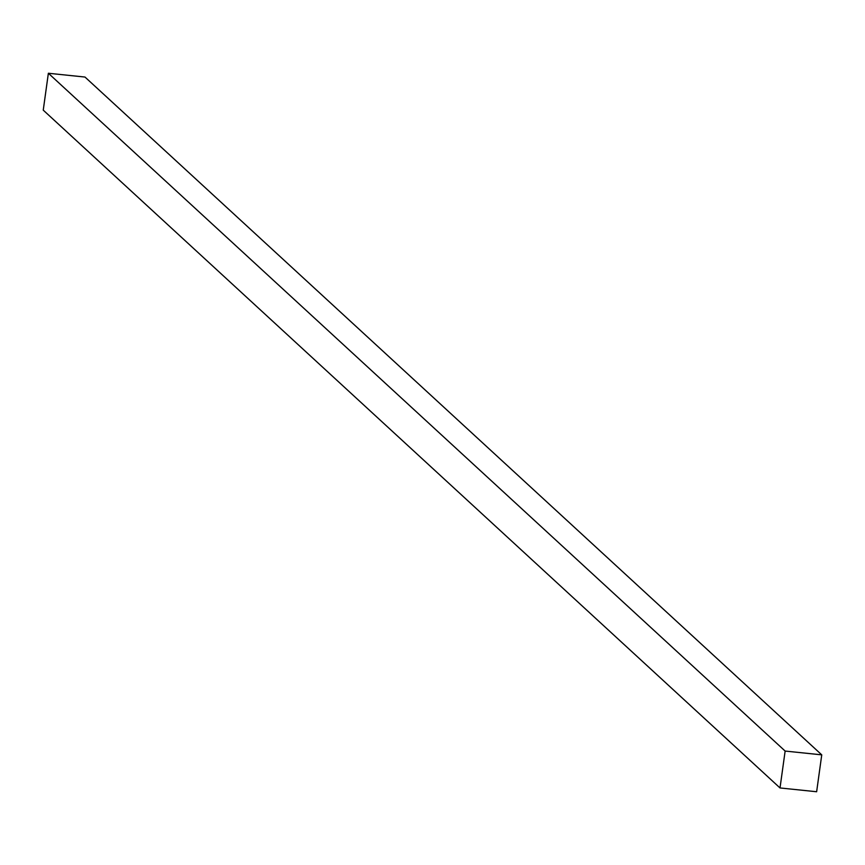 <?xml version="1.0" encoding="UTF-8"?>
<svg xmlns="http://www.w3.org/2000/svg" width="865" height="865" viewBox="0 0 865 865"><rect width="100%" height="100%" fill="white"/><g stroke="black" fill="none" stroke-linecap="round" stroke-linejoin="round"><path stroke-width="1.3" d="M785.139 751.058L821.75 754.853L816.636 791.745L780.014 787.95L785.139 751.058L48.364 73.255L84.986 77.05L821.75 754.853M48.364 73.255L43.25 110.147L780.014 787.95"/></g></svg>
